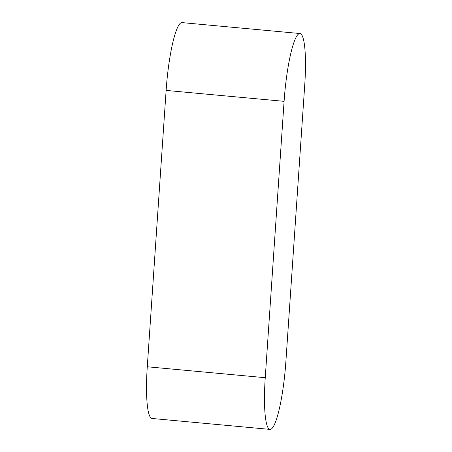 <?xml version="1.0" encoding="UTF-8"?>
<svg xmlns="http://www.w3.org/2000/svg" width="452" height="452" viewBox="0 0 452 452"><rect width="100%" height="100%" fill="white"/><g stroke="black" fill="none" stroke-linecap="round" stroke-linejoin="round"><path stroke-width="0.68" d="M299.936 33.527L181.97 22.6A60.014 9.639 95.3 0 0 166.121 90.417L147.279 366.775A60.014 9.639 95.3 0 0 152.064 418.473L270.03 429.4A60.014 9.639 95.3 0 0 285.879 361.583L304.721 85.225A60.014 9.639 95.3 0 0 299.936 33.527A60.014 9.639 95.3 0 0 284.088 101.344L265.245 377.702A60.014 9.639 95.3 0 0 270.03 429.4M284.088 101.344L166.121 90.417M265.245 377.702L147.279 366.775"/></g></svg>
